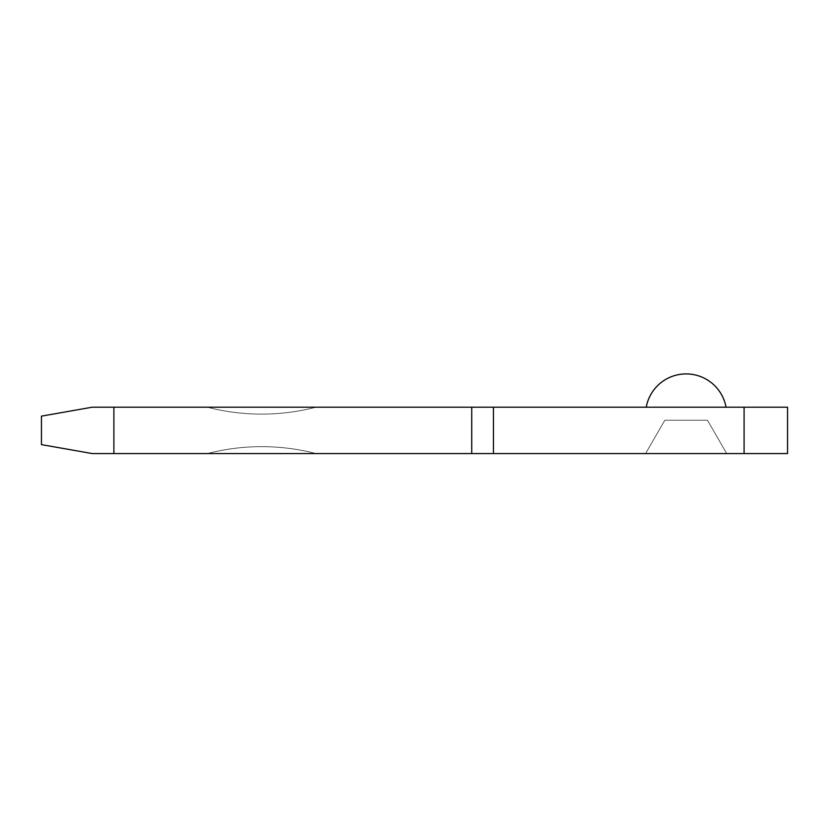 <?xml version="1.0" encoding="UTF-8"?>
<svg xmlns="http://www.w3.org/2000/svg" width="829" height="829" viewBox="0 0 829 829"><rect width="100%" height="100%" fill="white"/><g stroke="black" fill="none" stroke-linecap="round" stroke-linejoin="round"><path stroke-width="0.62" stroke-dasharray="4.14 3.11" d="M480.043 407.205L92.154 407.205L41.45 416.137L41.45 444.624L92.154 453.556L113.884 453.556L92.154 453.556L41.45 444.624L41.45 416.137L92.154 407.205L471.722 407.205L471.722 453.556L113.884 453.556L113.884 407.205L113.884 453.556L493.452 453.556L491.804 453.556L493.452 453.556L493.452 407.205L744.09 407.205L493.452 407.205L493.452 453.556L493.452 407.205L493.452 453.556L493.452 407.205L493.452 453.556L744.09 453.556L493.452 453.556M787.55 407.205L744.09 407.205L744.09 453.556L744.09 407.205L787.55 407.205L787.55 453.556L744.09 453.556L787.55 453.556L787.55 407.205M207.333 407.205L315.984 407.205L207.333 407.205A217.312 217.312 0 0 0 315.984 407.205A217.312 217.312 0 0 1 207.333 407.205L315.984 407.205C298.171 411.806 280.057 414.106 261.653 414.106C243.26 414.106 225.146 411.806 207.333 407.205L315.984 407.205C298.171 411.806 280.057 414.106 261.653 414.106C243.26 414.106 225.146 411.806 207.333 407.205M646.226 407.205L726.049 407.205L646.226 407.205A40.569 40.569 0 0 1 726.049 407.205A40.569 40.569 0 0 0 646.226 407.205M480.043 453.556L491.804 453.556L471.722 453.556L471.722 407.205L493.452 407.205M726.701 453.556L645.573 453.556L726.701 453.556L707.469 420.241L726.701 453.556L645.573 453.556L664.817 420.241L645.573 453.556L664.817 420.241L707.469 420.241L664.817 420.241L707.469 420.241L726.701 453.556L645.573 453.556L664.817 420.241L707.469 420.241L726.701 453.556M315.984 453.556L207.333 453.556L315.984 453.556A217.312 217.312 0 0 0 207.333 453.556A217.312 217.312 0 0 1 315.984 453.556C298.171 448.955 280.057 446.655 261.653 446.655C243.26 446.655 225.146 448.955 207.333 453.556L315.984 453.556C298.171 448.955 280.057 446.655 261.653 446.655C243.26 446.655 225.146 448.955 207.333 453.556L315.984 453.556M723.012 407.205L726.049 407.205L723.012 407.205"/><path stroke-width="1.24" d="M493.452 453.556L744.09 453.556L493.452 453.556L493.452 407.205L744.09 407.205L493.452 407.205L493.452 453.556L113.884 453.556L113.884 407.205L113.884 453.556L471.722 453.556L471.722 407.205L92.154 407.205L41.45 416.137L41.45 444.624L92.154 453.556L113.884 453.556L92.154 453.556L41.45 444.624L41.45 416.137L92.154 407.205L480.043 407.205M744.09 407.205L787.55 407.205L787.55 453.556L787.55 407.205L744.09 407.205L744.09 453.556L787.55 453.556L744.09 453.556L744.09 407.205M493.452 407.205L471.722 407.205L471.722 453.556L480.043 453.556M646.226 407.205A40.569 40.569 0 0 1 726.049 407.205A40.569 40.569 0 0 0 646.226 407.205M714.36 407.205L723.012 407.205L714.36 407.205M701.417 407.205L693.925 407.205L701.417 407.205M690.049 407.205L693.925 407.205L690.049 407.205M678.35 407.205L670.868 407.205L678.35 407.205M663.967 407.205L670.868 407.205L663.967 407.205M649.262 407.205L657.915 407.205L649.262 407.205"/></g></svg>
